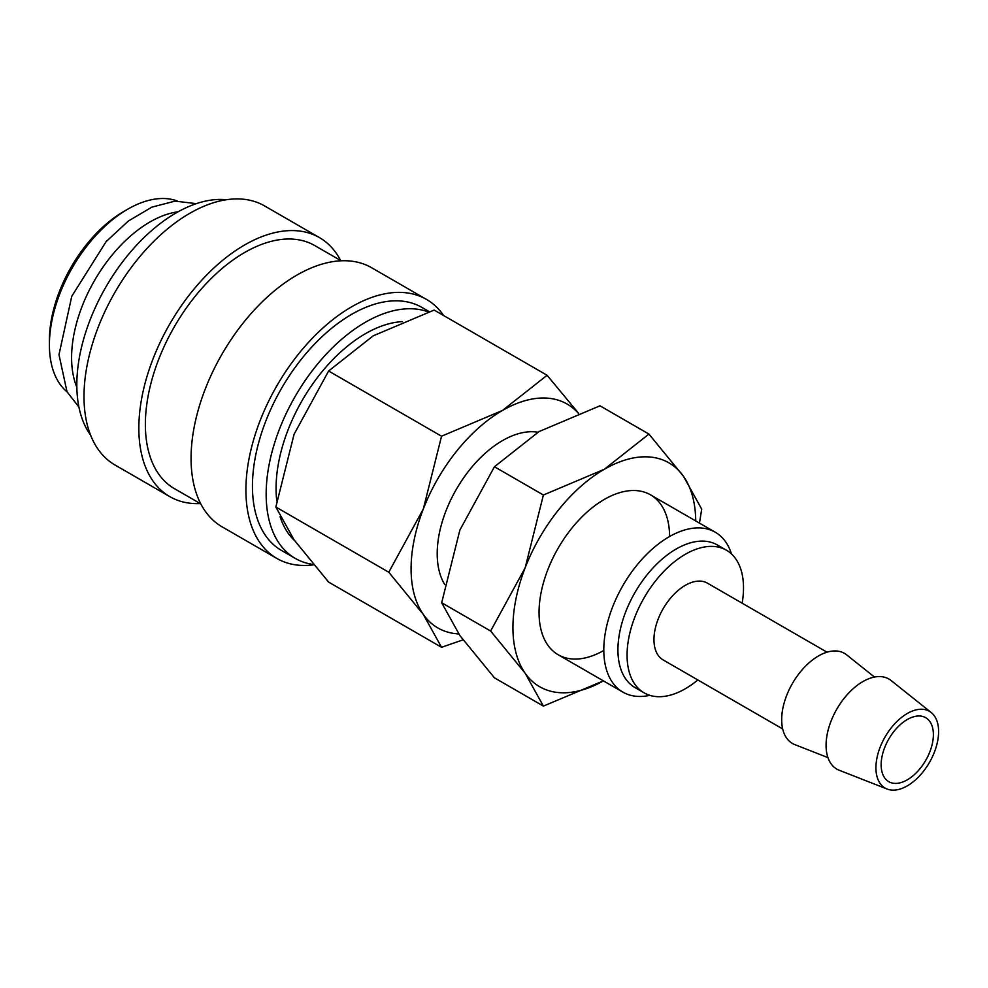 <?xml version="1.0" encoding="UTF-8"?>
<svg xmlns="http://www.w3.org/2000/svg" width="988" height="988" viewBox="0 0 988 988"><rect width="100%" height="100%" fill="white"/><g stroke="black" fill="none" stroke-linecap="round" stroke-linejoin="round"><path stroke-width="1.48" d="M429.249 311.665L421.851 307.392A140.345 81.028 120 0 0 313.702 344.985A140.345 81.028 120 0 0 252.446 486.22A140.345 81.028 120 0 0 281.506 550.464L295.214 558.381A140.345 81.028 120 0 0 313.233 564.444M428.397 311.949A140.345 81.028 120 0 0 322.99 357.718A140.345 81.028 120 0 0 266.155 494.136A140.345 81.028 120 0 0 295.214 558.381M443.674 315.567A149.571 86.351 120 0 0 426.458 299.389L371.624 267.736A149.571 86.351 120 0 0 256.361 307.799A149.571 86.351 120 0 0 191.067 458.333A149.571 86.351 120 0 0 222.053 526.802L276.887 558.467A149.571 86.351 120 0 0 313.579 564.852M426.458 299.389A149.571 86.351 120 0 0 311.195 339.464A149.571 86.351 120 0 0 245.913 489.986A149.571 86.351 120 0 0 276.887 558.467M341.132 260.795L314.777 245.58A140.345 81.028 120 0 0 206.628 283.173A140.345 81.028 120 0 0 145.372 424.408A140.345 81.028 120 0 0 174.431 488.652L200.799 503.868M340.65 260.511A149.571 86.351 120 0 0 319.396 237.577L264.549 205.912A149.571 86.351 120 0 0 149.287 245.987A149.571 86.351 120 0 0 84.005 396.509A149.571 86.351 120 0 0 114.978 464.99L169.825 496.643A149.571 86.351 120 0 0 200.305 503.584M319.396 237.577A149.571 86.351 120 0 0 204.133 277.653A149.571 86.351 120 0 0 138.839 428.175A149.571 86.351 120 0 0 169.825 496.643M226.45 199.724A140.345 81.028 120 0 0 126.822 256.46A140.345 81.028 120 0 0 76.817 384.826A140.345 81.028 120 0 0 90.563 435.078M178.124 211.778A110.792 63.973 120 0 0 71.593 357.693A110.792 63.973 120 0 0 76.842 387.21M177.309 200.972A110.792 63.973 120 0 0 127.748 209.184L123.821 211.444A105.259 60.774 120 0 0 49.4 340.354L49.4 344.874A110.792 63.973 120 0 0 67.073 391.903M931.264 712.57L891.04 680.485A52.031 30.035 120 0 0 850.285 691.415A52.031 30.035 120 0 0 826.079 745.298A52.031 30.035 120 0 0 839.207 770.257L887.113 789.042A44.312 25.589 120 0 0 920.507 774.851A44.312 25.589 120 0 0 938.6 731.602A44.312 25.589 120 0 0 931.264 712.57A44.312 25.589 120 0 0 896.536 721.882A44.312 25.589 120 0 0 875.924 767.787A44.312 25.589 120 0 0 887.113 789.042M874.479 677.052L846.642 654.846A52.031 30.035 120 0 0 805.887 665.789A52.031 30.035 120 0 0 781.681 719.672A52.031 30.035 120 0 0 794.821 744.619L827.956 757.623M827.005 652.179L707.445 583.155A44.312 25.589 120 0 0 673.297 595.035A44.312 25.589 120 0 0 653.957 639.631A44.312 25.589 120 0 0 663.133 659.922L782.694 728.946M742.149 603.186A82.337 47.535 120 0 0 743.507 587.922A82.337 47.535 120 0 0 726.452 550.23L717.313 544.956A82.337 47.535 120 0 0 653.871 567.013A82.337 47.535 120 0 0 617.932 649.869A82.337 47.535 120 0 0 634.988 687.562L644.127 692.847A82.337 47.535 120 0 0 697.824 679.954M726.452 550.23A82.337 47.535 120 0 0 663.01 572.287A82.337 47.535 120 0 0 627.071 655.155A82.337 47.535 120 0 0 644.127 692.847M731.466 553.935A92.329 53.303 120 0 0 715.25 532.223A92.329 53.303 120 0 0 644.102 556.96A92.329 53.303 120 0 0 603.792 649.869A92.329 53.303 120 0 0 622.922 692.143A92.329 53.303 120 0 0 649.832 695.33M537.917 432.225A92.329 53.303 120 0 0 471.264 467.818A92.329 53.303 120 0 0 437.202 553.688A92.329 53.303 120 0 0 444.711 584.451M578.326 413.305A129.255 74.631 120 0 0 502.484 410.452A129.255 74.631 120 0 0 423.333 508.931L388.778 572.225L423.333 614.474A129.255 74.631 120 0 0 458.741 633.925M578.548 413.231L547.093 375.279L502.484 410.452L441.55 436.214L423.333 508.931A129.255 74.631 120 0 0 411.082 568.767A129.255 74.631 120 0 0 423.333 614.474L441.55 647.288L462.989 639.878M441.55 647.288L328.609 582.093L294.066 539.843L275.837 507.017L294.066 434.3L328.609 371.006L373.217 335.821L434.152 310.071L547.093 375.279M294.609 540.597A126.303 72.927 -60 0 1 280.098 516.675M276.776 500.879A126.303 72.927 -60 0 1 276.072 488.405A126.303 72.927 -60 0 1 402.264 321.631M933.376 734.615A36.927 21.328 -60 0 1 917.259 771.789A36.927 21.328 -60 0 1 888.792 781.681A36.927 21.328 -60 0 1 881.148 764.774A36.927 21.328 -60 0 1 897.265 727.6A36.927 21.328 -60 0 1 925.731 717.708A36.927 21.328 -60 0 1 933.376 734.615M127.748 209.184A110.792 63.973 120 0 0 49.4 344.874M328.609 371.006L441.55 436.214M275.837 507.017L388.778 572.225M669.617 536.484A92.329 53.303 120 0 0 604.335 499.409A92.329 53.303 120 0 0 539.053 612.486A92.329 53.303 120 0 0 603.792 650.487M490.628 631.023L525.184 673.273L543.4 706.099L603.409 680.88A129.255 74.631 120 0 1 525.184 673.273A129.255 74.631 120 0 1 512.933 627.565A129.255 74.631 120 0 1 525.184 567.73L490.628 631.023L441.673 602.754L459.889 530.037L494.445 466.744L539.053 431.571L599.975 405.809L648.943 434.078L604.335 469.263L543.4 495.013L525.184 567.73A129.255 74.631 120 0 1 604.335 469.263A129.255 74.631 120 0 1 683.486 476.327L648.943 434.078M699.467 523.109L701.715 509.153L683.486 476.327A129.255 74.631 120 0 1 695.725 520.96M543.4 706.099L494.445 677.83L459.889 635.58L441.673 602.754M494.445 466.744L543.4 495.013M196.34 203.652L175.049 201.107L151.843 207.147L128.341 221.028L106.124 241.615L71.778 296.252L58.984 354.68L67.023 391.804L78.916 407.031M558.171 654.76L622.922 692.143M650.499 494.84L715.25 532.223"/></g></svg>
